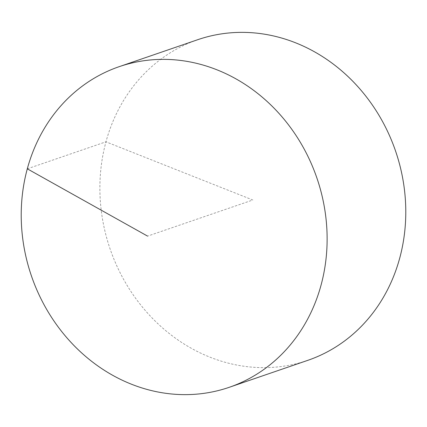 <?xml version="1.0" encoding="UTF-8"?>
<svg xmlns="http://www.w3.org/2000/svg" width="427" height="427" viewBox="0 0 427 427"><rect width="100%" height="100%" fill="white"/><g stroke="black" fill="none" stroke-linecap="round" stroke-linejoin="round"><path stroke-width="0.32" stroke-dasharray="2.13 1.6" d="M197.802 39.679A169.498 150.891 -108.9 0 0 110.113 248.984A169.498 150.891 -108.9 0 0 307.856 360.319M27.296 168.814L105.955 141.817L252.827 200.001L147.587 236.12"/><path stroke-width="0.64" d="M216.884 69.782A169.498 150.891 -108.9 0 0 119.144 66.681A169.498 150.891 -108.9 0 0 21.35 222.141A169.498 150.891 -108.9 0 0 131.457 384.215A169.498 150.891 -108.9 0 0 229.198 387.321A169.498 150.891 -108.9 0 0 326.991 231.856A169.498 150.891 -108.9 0 0 216.884 69.782M229.198 387.321L307.856 360.319A169.498 150.891 -108.9 0 0 405.65 204.859A169.498 150.891 -108.9 0 0 295.543 42.785A169.498 150.891 -108.9 0 0 197.802 39.679L119.144 66.681M147.587 236.12L27.296 168.814"/></g></svg>
